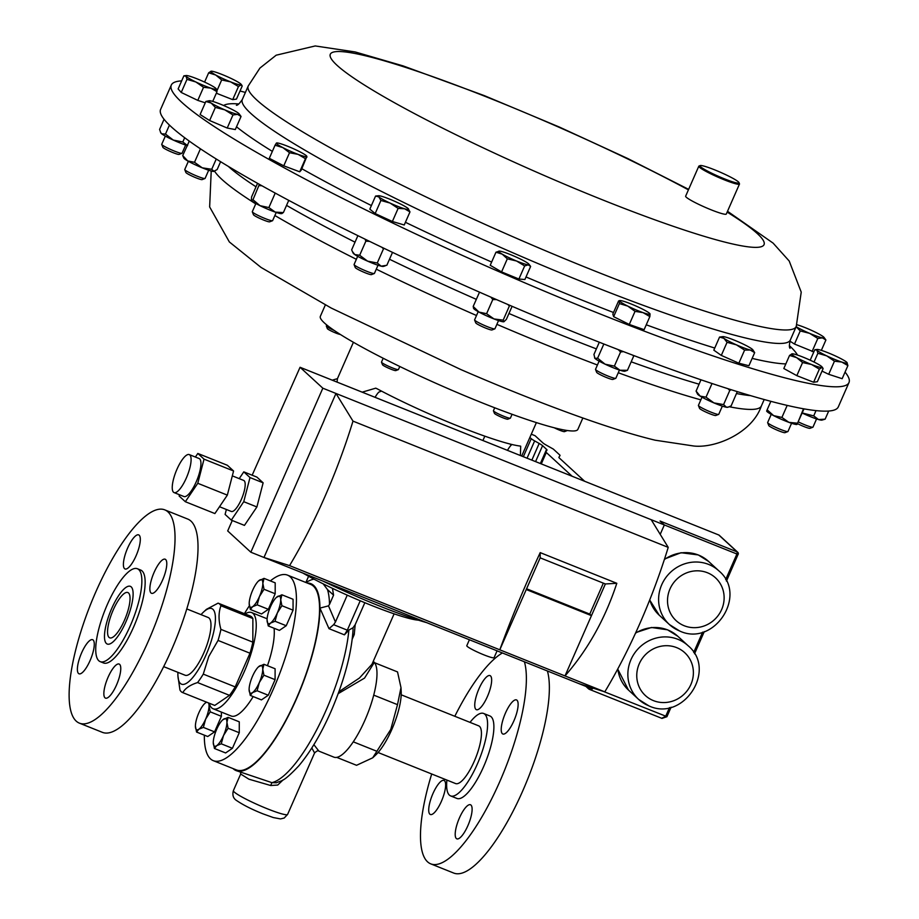 <?xml version="1.0" encoding="UTF-8"?>
<svg xmlns="http://www.w3.org/2000/svg" width="919" height="919" viewBox="0 0 919 919"><rect width="100%" height="100%" fill="white"/><g stroke="black" fill="none" stroke-linecap="round" stroke-linejoin="round"><path stroke-width="1.38" d="M383.189 358.249L381.5 362.109A9.247 0.976 23.7 0 0 381.5 362.224L382.511 364.774A7.295 0.77 23.7 0 0 386.348 367.141A7.295 0.77 23.7 0 0 393.148 370.001A7.295 0.77 23.7 0 0 395.79 370.598L398.352 369.622A9.247 0.976 23.7 0 0 398.444 369.541L399.788 366.486M381.5 362.224A9.247 0.976 23.7 0 0 386.371 365.234A9.247 0.976 23.7 0 0 394.986 368.864A9.247 0.976 23.7 0 0 398.352 369.622M494.433 413.32A7.295 0.77 23.7 0 0 494.445 413.366A7.295 0.77 23.7 0 0 494.479 413.424A7.295 0.77 23.7 0 0 500.981 416.985A7.295 0.77 23.7 0 0 507.725 419.202L510.286 418.214A9.247 0.976 23.7 0 0 510.378 418.145L512.067 414.285M494.721 407.783L493.434 410.713A9.247 0.976 23.7 0 0 493.434 410.827A9.247 0.976 23.7 0 0 493.469 410.896A9.247 0.976 23.7 0 0 501.717 415.411A9.247 0.976 23.7 0 0 510.286 418.214M554.249 427.783A7.295 0.77 23.7 0 0 555.191 428.254A7.295 0.77 23.7 0 0 564.496 431.631L567.046 430.655A9.247 0.976 23.7 0 0 567.138 430.586L567.172 430.494M563.784 429.931A9.247 0.976 23.7 0 0 567.046 430.655M326.762 324.97L326.325 325.946A9.247 0.976 23.7 0 0 326.325 326.061L327.336 328.611A7.295 0.77 23.7 0 0 331.322 331.058A7.295 0.77 23.7 0 0 340.363 334.459M326.325 326.061A9.247 0.976 23.7 0 0 331.38 329.174A9.247 0.976 23.7 0 0 334.367 330.553M165.34 136.104L161.733 144.294A11.097 1.172 23.7 0 0 161.744 144.444A11.097 1.172 23.7 0 0 167.89 148.2A11.097 1.172 23.7 0 0 178.47 152.588A11.097 1.172 23.7 0 0 181.962 153.312A11.097 1.172 23.7 0 0 182.065 153.22L185.661 145.03M161.744 144.444L162.881 147.304A8.891 0.942 23.7 0 0 167.809 150.325A8.891 0.942 23.7 0 0 176.276 153.829A8.891 0.942 23.7 0 0 179.079 154.415L181.962 153.312M798.289 421.867A11.097 1.172 23.7 0 0 809.375 426.496A11.097 1.172 23.7 0 0 812.867 427.22A11.097 1.172 23.7 0 0 812.97 427.14L816.566 418.938M797.485 423.625A8.891 0.942 23.7 0 0 807.192 427.749A8.891 0.942 23.7 0 0 809.984 428.323L812.867 427.22M771.236 414.366L767.641 422.556A11.097 1.172 23.7 0 0 767.652 422.694A11.097 1.172 23.7 0 0 780.897 429.575A11.097 1.172 23.7 0 0 787.87 431.574A11.097 1.172 23.7 0 0 787.974 431.482L791.569 423.291M767.652 422.694L768.789 425.566A8.891 0.942 23.7 0 0 779.404 431.08A8.891 0.942 23.7 0 0 784.987 432.677L787.87 431.574M252.323 211.669A11.097 1.172 23.7 0 0 252.3 211.703A11.097 1.172 23.7 0 0 252.311 211.841L253.449 214.713A8.891 0.942 23.7 0 0 261.203 219.044A8.891 0.942 23.7 0 0 269.646 221.824A8.891 0.942 23.7 0 0 269.715 221.778M252.311 211.841A11.097 1.172 23.7 0 0 261.995 217.24A11.097 1.172 23.7 0 0 272.529 220.721A11.097 1.172 23.7 0 0 272.61 220.663A11.097 1.172 23.7 0 0 272.633 220.629A11.097 1.172 23.7 0 0 272.644 220.583M845.055 372.103A370.058 39.149 -156.3 0 1 848.984 382.557A370.058 39.149 -156.3 0 1 631.342 326.199A370.058 39.149 -156.3 0 1 268.325 159.033A370.058 39.149 -156.3 0 1 171.302 85.076A370.058 39.149 -156.3 0 1 181.652 80.883M738.991 182.617L739.45 183.766A22.205 2.343 -156.3 0 1 739.473 184.053A22.205 2.343 -156.3 0 1 726.412 180.664A22.205 2.343 -156.3 0 1 704.632 170.635A22.205 2.343 -156.3 0 1 698.808 166.201A22.205 2.343 -156.3 0 1 699.026 166.029L700.186 165.581A21.309 2.252 23.7 0 0 705.562 170.015A21.309 2.252 23.7 0 0 727.434 180.009A21.309 2.252 23.7 0 0 738.991 182.617A21.309 2.252 23.7 0 0 733.419 178.619A21.309 2.252 23.7 0 0 713.489 169.383A21.309 2.252 23.7 0 0 700.186 165.581M739.473 184.053L726.309 214.024A22.205 2.343 -156.3 0 1 713.247 210.646A22.205 2.343 -156.3 0 1 691.467 200.618A22.205 2.343 -156.3 0 1 685.643 196.172L698.808 166.201M702.013 397.192L698.417 405.394A11.097 1.172 23.7 0 0 698.429 405.532A11.097 1.172 23.7 0 0 707.733 410.759A11.097 1.172 23.7 0 0 718.647 414.4A11.097 1.172 23.7 0 0 718.75 414.32L722.345 406.118M698.429 405.532L699.566 408.392A8.891 0.942 23.7 0 0 707.021 412.585A8.891 0.942 23.7 0 0 715.763 415.503L718.647 414.4M599.119 361.133L595.523 369.323A11.097 1.172 23.7 0 0 595.523 369.461A11.097 1.172 23.7 0 0 601.015 372.907A11.097 1.172 23.7 0 0 615.741 378.341A11.097 1.172 23.7 0 0 615.845 378.249L619.452 370.058M595.523 369.461L596.661 372.333A8.891 0.942 23.7 0 0 601.06 375.09A8.891 0.942 23.7 0 0 612.858 379.444L615.741 378.341M478.202 311.656L474.606 319.858A11.097 1.172 23.7 0 0 474.606 319.996A11.097 1.172 23.7 0 0 476.995 321.776A11.097 1.172 23.7 0 0 487.518 326.739A11.097 1.172 23.7 0 0 494.824 328.864A11.097 1.172 23.7 0 0 494.939 328.784L498.535 320.582M474.606 319.996L475.743 322.856A8.891 0.942 23.7 0 0 477.65 324.292A8.891 0.942 23.7 0 0 486.094 328.267A8.891 0.942 23.7 0 0 491.952 329.967L494.824 328.864M128.511 608.642A24.399 7.168 111.8 0 1 109.729 637.832A24.399 7.168 111.8 0 1 109.085 621.738A24.399 7.168 111.8 0 1 127.867 592.548A24.399 7.168 111.8 0 1 128.511 608.642M100.194 661.634L103.479 662.955A50.028 14.704 -68.2 0 0 126.328 641.554A50.028 14.704 -68.2 0 0 144.363 591.767A50.028 14.704 -68.2 0 0 140.687 570.056L137.402 568.746A50.028 14.704 -68.2 0 0 114.553 590.136A50.028 14.704 -68.2 0 0 96.518 639.923A50.028 14.704 -68.2 0 0 100.194 661.634A50.028 14.704 -68.2 0 0 123.043 640.244A50.028 14.704 -68.2 0 0 141.078 590.457A50.028 14.704 -68.2 0 0 137.402 568.746M129.648 566.483A18.357 5.399 111.8 0 1 125.03 568.964A18.357 5.399 111.8 0 1 124.869 555.673A18.357 5.399 111.8 0 1 134.059 537.362A18.357 5.399 111.8 0 1 138.677 534.881A18.357 5.399 111.8 0 1 138.838 548.172A18.357 5.399 111.8 0 1 129.648 566.483M150.153 585.334A18.357 5.399 111.8 0 1 156.77 567.069A18.357 5.399 111.8 0 1 165.156 559.212A18.357 5.399 111.8 0 1 166.5 567.184A18.357 5.399 111.8 0 1 159.883 585.449A18.357 5.399 111.8 0 1 151.509 593.295A18.357 5.399 111.8 0 1 150.153 585.334M114.519 666.528A18.357 5.399 111.8 0 1 119.137 664.046A18.357 5.399 111.8 0 1 119.298 677.337A18.357 5.399 111.8 0 1 110.108 695.649A18.357 5.399 111.8 0 1 105.49 698.13A18.357 5.399 111.8 0 1 105.329 684.827A18.357 5.399 111.8 0 1 114.519 666.528M94.002 647.677A18.357 5.399 111.8 0 1 87.385 665.942A18.357 5.399 111.8 0 1 79.011 673.799A18.357 5.399 111.8 0 1 77.667 665.827A18.357 5.399 111.8 0 1 84.272 647.562A18.357 5.399 111.8 0 1 92.658 639.716A18.357 5.399 111.8 0 1 94.002 647.677M79.379 723.138L102.365 732.34A114.864 33.75 -68.2 0 0 154.806 683.219A114.864 33.75 -68.2 0 0 196.207 568.918A114.864 33.75 -68.2 0 0 187.775 519.074L164.788 509.873A114.864 33.75 -68.2 0 0 112.348 558.993A114.864 33.75 -68.2 0 0 70.935 673.294A114.864 33.75 -68.2 0 0 79.379 723.138A114.864 33.75 -68.2 0 0 131.819 674.018A114.864 33.75 -68.2 0 0 173.22 559.717A114.864 33.75 -68.2 0 0 164.788 509.873M332.471 588.355L333.563 595.144L327.486 589.561A107.764 31.671 111.8 0 1 329.507 604.38L328.497 605.862L335.446 622.025L333.631 624.69L347.325 630.17L344.43 634.845L328.991 628.665L319.938 608.102A100.653 29.58 111.8 0 1 296.665 698.429A100.653 29.58 111.8 0 1 236.103 770.593L271.898 782.655L276.435 782.77C282.099 780.151 282.949 782.597 298.744 765.906C310.243 752.247 320.984 734.132 330.966 711.559C344.108 681.059 351.472 653.811 353.057 629.825L352.976 627.769L355.171 624.725L354.252 634.547L352.781 634.041M236.103 770.593A100.653 29.58 111.8 0 1 233.047 768.571M313.873 744.654L318.904 751.133L333.85 757.13A51.809 15.221 -68.2 0 0 365.027 719.979A51.809 15.221 -68.2 0 0 373.24 661.393M372.781 662.415A3.55 3.297 151.6 0 0 373.872 663.127L364.567 678.084L338.203 693.627M287.601 814.418L284.201 818.025L280.536 818.921L273.299 817.554L263.029 813.866C252.105 809.513 243.374 805.124 236.861 800.702C233.311 798.588 232.151 795.222 233.392 790.616A29.603 3.136 23.7 0 0 267.303 808.777A29.603 3.136 23.7 0 0 287.601 814.418L314.574 752.971L311.817 747.963M283.19 779.817L277.71 785.056L270.68 785.504L248.934 779.197L240.675 774.028L240.525 771.891M372.7 757.819L375.664 755.039A40.562 11.924 -68.2 0 0 391.862 729.387A40.562 11.924 -68.2 0 0 401.189 691.306L400.983 687.607L397.502 704.655L390.782 729.41L372.7 757.819L356.549 765.297L336.71 757.359M374.607 662.737L397.536 671.927L400.983 687.607M418.386 620.153A74.014 7.834 -156.3 0 1 370.989 605.207A74.014 7.834 -156.3 0 1 302.868 573.054M201.043 614.639A40.7 11.958 111.8 0 1 203.558 612.02A40.7 11.958 111.8 0 1 215.379 616.718A40.7 11.958 111.8 0 1 206.017 654.971A40.7 11.958 111.8 0 1 177.941 675.993A40.7 11.958 111.8 0 1 177.93 672.352M218.056 640.428L208.762 656.511L203.271 674.121L235.207 686.907L249.991 653.214A48.11 14.141 -68.2 0 0 252.851 642.163L252.874 618.544A48.11 14.141 -68.2 0 0 250.267 616.017L218.331 603.232A48.11 14.141 111.8 0 1 220.939 605.759C218.423 612.582 218.412 620.451 220.916 629.377A48.11 14.141 111.8 0 1 218.056 640.428L249.991 653.214M203.558 612.02L206.419 609.343L218.102 603.14A48.11 14.141 111.8 0 1 218.331 603.232M209.256 703.242A51.809 15.221 -68.2 0 0 213.128 708.779A51.809 15.221 -68.2 0 0 244.293 671.628A51.809 15.221 -68.2 0 0 251.645 612.582A51.809 15.221 -68.2 0 0 245.028 613.915M267.463 665.701A51.809 15.221 -68.2 0 0 274.069 628.251M204.34 735.166A99.918 29.362 -68.2 0 0 213.254 760.645L236.378 769.904A99.918 29.362 -68.2 0 0 296.504 698.268A99.918 29.362 -68.2 0 0 310.668 584.404L287.555 575.145A99.918 29.362 -68.2 0 0 270.37 580.911M213.254 760.645A99.918 29.362 -68.2 0 0 273.38 689.009A99.918 29.362 -68.2 0 0 287.555 575.145M249.382 605.759A99.918 29.362 -68.2 0 0 244.397 613.674M378.088 752.512L455.56 783.551A31.085 9.133 -68.2 0 0 475.18 759.117A31.085 9.133 -68.2 0 0 478.673 725.838L401.201 694.798M470.023 722.368A44.411 13.05 111.8 0 1 472.446 719.462A44.411 13.05 111.8 0 1 483.635 713.466A44.411 13.05 111.8 0 1 484.014 745.631A44.411 13.05 111.8 0 1 461.797 789.915A44.411 13.05 111.8 0 1 450.609 795.911A44.411 13.05 111.8 0 1 446.91 780.082M483.635 713.466L489.93 715.993A44.411 13.05 111.8 0 1 490.321 748.146A44.411 13.05 111.8 0 1 468.093 792.442A44.411 13.05 111.8 0 1 456.915 798.439L450.609 795.911M445.347 788.387A18.357 5.399 -68.2 0 0 444.003 780.426A18.357 5.399 -68.2 0 0 435.617 788.272A18.357 5.399 -68.2 0 0 429.001 806.537A18.357 5.399 -68.2 0 0 430.356 814.498A18.357 5.399 -68.2 0 0 438.731 806.652A18.357 5.399 -68.2 0 0 445.347 788.387M465.864 807.238A18.357 5.399 -68.2 0 0 456.674 825.538A18.357 5.399 -68.2 0 0 456.835 838.84A18.357 5.399 -68.2 0 0 461.453 836.359A18.357 5.399 -68.2 0 0 470.643 818.048A18.357 5.399 -68.2 0 0 470.482 804.757A18.357 5.399 -68.2 0 0 465.864 807.238M501.498 726.033A18.357 5.399 -68.2 0 0 502.854 734.005A18.357 5.399 -68.2 0 0 511.228 726.159A18.357 5.399 -68.2 0 0 517.845 707.894A18.357 5.399 -68.2 0 0 516.501 699.922A18.357 5.399 -68.2 0 0 508.115 707.768A18.357 5.399 -68.2 0 0 501.498 726.033M480.993 707.193A18.357 5.399 -68.2 0 0 490.183 688.882A18.357 5.399 -68.2 0 0 490.022 675.591A18.357 5.399 -68.2 0 0 485.404 678.073A18.357 5.399 -68.2 0 0 476.214 696.372A18.357 5.399 -68.2 0 0 476.375 709.675A18.357 5.399 -68.2 0 0 480.993 707.193M524.416 661.783A114.864 33.75 111.8 0 1 511.079 752.845A114.864 33.75 111.8 0 1 459.638 848.329A114.864 33.75 111.8 0 1 430.724 863.849A114.864 33.75 111.8 0 1 431.7 773.993M454.813 716.28A114.864 33.75 111.8 0 1 487.208 666.091A114.864 33.75 111.8 0 1 502.406 652.972M547.402 670.985A114.864 33.75 111.8 0 1 534.065 762.058A114.864 33.75 111.8 0 1 482.624 857.542A114.864 33.75 111.8 0 1 453.71 873.05L430.724 863.849M163.674 666.643L185.098 675.224A31.085 9.133 -68.2 0 0 209.027 638.027A31.085 9.133 -68.2 0 0 208.211 617.511L186.787 608.929M325.337 304.947L320.352 316.331A140.618 14.876 23.7 0 0 412.355 372.494A140.618 14.876 23.7 0 0 560.211 429.196A140.618 14.876 23.7 0 0 577.867 429.368L582.864 417.996M171.302 85.076L160.607 109.418A370.058 39.149 23.7 0 0 496.674 299.663A370.058 39.149 23.7 0 0 838.3 406.899L848.984 382.557M188.361 161.307L184.765 169.498A11.097 1.172 23.7 0 0 184.765 169.636L185.902 172.508A8.891 0.942 23.7 0 0 192.358 176.241A8.891 0.942 23.7 0 0 201.284 179.573A8.891 0.942 23.7 0 0 202.1 179.619L204.983 178.504A11.097 1.172 23.7 0 0 205.086 178.424L208.682 170.222M184.765 169.636A11.097 1.172 23.7 0 0 192.818 174.3A11.097 1.172 23.7 0 0 203.961 178.458A11.097 1.172 23.7 0 0 204.983 178.504M357.675 256.309L354.079 264.511A11.097 1.172 23.7 0 0 354.091 264.649L355.228 267.509A8.891 0.942 23.7 0 0 355.596 267.923A8.891 0.942 23.7 0 0 363.993 272.277A8.891 0.942 23.7 0 0 371.425 274.62L374.309 273.517A11.097 1.172 23.7 0 0 374.412 273.425L378.008 265.235M354.091 264.649A11.097 1.172 23.7 0 0 354.55 265.154A11.097 1.172 23.7 0 0 365.038 270.588A11.097 1.172 23.7 0 0 374.309 273.517M353.413 342.27L337.445 378.639L337.032 382.086M322.799 581.038A99.918 10.568 23.7 0 0 379.076 605.839A99.918 10.568 23.7 0 0 426.657 622.634M520.395 455.525L520.694 446.197L520.062 446.037A99.918 10.568 -156.3 0 1 458.007 426.037A99.918 10.568 -156.3 0 1 377.227 388.84L375.768 388.163L362.178 392.16M173.496 492.216A20.459 6.008 -68.2 0 0 174.059 492.584A20.459 6.008 -68.2 0 0 186.821 476.869A20.459 6.008 -68.2 0 0 189.842 454.951A20.459 6.008 -68.2 0 0 189.28 454.595A20.459 6.008 -68.2 0 0 176.517 470.298A20.459 6.008 -68.2 0 0 173.496 492.216M174.059 492.584L183.915 496.524A20.459 6.008 -68.2 0 0 196.666 480.809A20.459 6.008 -68.2 0 0 199.699 458.903A20.459 6.008 -68.2 0 0 199.124 458.535L189.28 454.595M219.503 506.725L231.278 511.446A16.703 4.905 -68.2 0 0 241.697 498.626A16.703 4.905 -68.2 0 0 244.167 480.729A16.703 4.905 -68.2 0 0 243.696 480.43L232.312 475.87M497.076 650.836L494.077 657.682A14.899 1.574 -156.3 0 1 483.853 654.833A14.899 1.574 -156.3 0 1 466.795 645.701L469.402 639.75M213.128 708.779L231.14 715.993A51.809 15.221 -68.2 0 0 253.184 696.568M213.265 742.552A14.807 4.354 -68.2 0 1 216.689 729.318A14.807 4.354 111.8 0 1 222.605 719.945A14.807 4.354 111.8 0 1 223.512 719.209A14.807 4.354 111.8 0 1 226.924 722.334L228.096 717.348L239.273 721.829L239.262 732.73L232.427 748.296L225.614 752.948L214.437 748.48L216.677 745.677A14.807 4.354 111.8 0 1 213.288 743.207A14.807 4.354 111.8 0 1 213.265 742.552L214.437 748.48M264.029 578.373L275.195 582.841L275.183 593.754L268.359 609.32L261.536 613.972L250.359 609.492L252.599 606.701A14.807 4.354 111.8 0 1 249.21 604.231A14.807 4.354 111.8 0 1 249.198 603.565A14.807 4.354 111.8 0 1 252.622 590.331A14.807 4.354 111.8 0 1 258.526 580.969A14.807 4.354 111.8 0 1 259.445 580.222A14.807 4.354 111.8 0 1 262.845 583.358L264.029 578.373L258.595 580.911M221.399 712.087L221.387 716.315L214.564 731.869L207.74 736.521L196.563 732.052L198.803 729.249A14.807 4.354 111.8 0 1 195.414 726.791A14.807 4.354 111.8 0 1 195.402 726.125A14.807 4.354 111.8 0 1 198.814 712.891A14.807 4.354 -68.2 0 1 204.73 703.529L205.649 702.782A14.807 4.354 111.8 0 1 206.764 702.242M281.903 594.788L293.069 599.268L293.058 610.182L286.223 625.736L279.41 630.388L268.233 625.919L270.473 623.116A14.807 4.354 111.8 0 1 267.084 620.658A14.807 4.354 111.8 0 1 267.073 619.992A14.807 4.354 111.8 0 1 270.485 606.758A14.807 4.354 111.8 0 1 276.401 597.396A14.807 4.354 111.8 0 1 277.32 596.649A14.807 4.354 111.8 0 1 280.72 599.774A14.807 4.354 111.8 0 1 277.297 613.019L281.892 605.701L280.72 599.774L281.903 594.788L276.401 597.396M263.937 664.288L275.103 668.756L275.091 679.669L268.268 695.235L261.444 699.887L250.267 695.407L252.507 692.616L257.09 690.755L259.33 682.507L263.925 675.189L262.754 669.262L263.937 664.288L258.503 666.826M232.266 520.51L227.694 530.941L250.841 552.216L263.971 557.477L289.565 565.622A208.705 61.332 -68.2 0 0 352.988 421.12L335.975 393.458L322.833 388.197L300.065 367.278L252.162 475.203M185.339 501.717L197.78 483.291L204.029 459.144L197.815 453.446L227.372 465.278L233.575 470.987L227.338 495.123L214.885 513.56L185.339 501.717L179.136 496.019L179.458 494.744M195.391 457.042L197.815 453.446M239.216 478.638L243.788 471.861L249.991 477.558L243.753 501.694L231.312 520.131L225.098 514.422L226.373 509.482M300.111 367.313L718.773 534.984L737.222 551.94L660.06 521.039L664.334 524.956L335.975 393.458L263.971 557.477L592.33 688.986L592.755 688.032M588.068 687.274L589.182 689.273L661.68 718.279L665.655 716.349L669.491 707.596M589.182 689.273L661.68 718.279M664.334 524.956L660.21 534.353M289.565 565.622L565.001 675.924C587.861 649.71 605.127 618.832 616.81 583.301L540.2 552.618L540.165 557.844L526.254 589.538L591.457 615.65L565.001 675.924L604.794 691.858A208.705 61.332 -68.2 0 0 668.216 547.368L352.988 421.12M526.254 589.538L499.798 649.813C511.044 618.946 524.519 586.552 540.2 552.618M651.203 519.706L668.216 547.368M579.2 683.725L604.794 691.858M322.833 388.197L250.841 552.216M243.753 501.694L256.895 506.955L263.133 482.82L256.918 477.11L243.788 471.861M256.895 506.955L244.443 525.392L231.312 520.131M616.81 583.301L605.368 583.956L591.457 615.65L589.757 614.087L603.346 583.14M605.368 583.956L540.165 557.844M526.587 588.78L589.757 614.087M249.991 477.558L263.133 482.82M204.029 459.144L233.575 470.987M197.78 483.291L227.338 495.123M584.645 481.257L559.315 457.984A14.807 1.562 -156.3 0 1 558.901 457.294A14.807 1.562 -156.3 0 1 558.913 457.271L560.004 455.56A14.807 1.562 23.7 0 0 559.602 454.848L553.318 449.081L546.288 445.129A14.807 1.562 -156.3 0 1 542.899 442.889L535.076 435.709L531.297 434.193M529.884 437.41L531.251 438.673A14.807 1.562 23.7 0 0 534.651 440.902L539.177 443.452A14.807 1.562 -156.3 0 1 542.578 445.681L546.575 449.368A14.807 1.562 -156.3 0 1 547 450.057A14.807 1.562 -156.3 0 1 546.989 450.08L545.886 451.78A14.807 1.562 23.7 0 0 545.875 451.803A14.807 1.562 23.7 0 0 546.3 452.493L572.135 476.249M186.982 79.367L195.85 81.975L203.547 87.294L210.865 88.144L216.999 91.693L216.045 88.569A16.634 1.758 -156.3 0 1 216.137 88.683A16.634 1.758 -156.3 0 1 210.865 88.144A16.634 1.758 -156.3 0 1 195.85 81.975A16.634 1.758 -156.3 0 1 186.017 76.243L186.982 79.367L181.227 92.463L178.125 88.936L183.869 75.84L186.189 75.542A16.634 1.758 23.7 0 0 186.017 76.243L183.869 75.84M205.259 102.825L197.792 100.389L181.227 92.463M197.792 100.389L203.547 87.294M212.726 101.423L216.999 91.693M186.189 75.542A16.634 1.758 23.7 0 1 191.198 76.679A16.634 1.758 -156.3 0 1 206.201 82.848A16.634 1.758 -156.3 0 1 216.045 88.569M240.031 90.992A370.058 39.149 -156.3 0 1 245.396 92.44M754.671 352.643L748.916 365.739L738.853 363.2L721.312 355.412L713.822 350.162L719.566 337.066L723.908 338.341L727.055 342.316L736.429 344.855L744.608 350.105L750.226 350.024L754.671 352.643L752.822 349.783A16.634 1.758 -156.3 0 1 750.226 350.024A16.634 1.758 23.7 0 1 736.429 344.855A16.634 1.758 -156.3 0 1 723.908 338.341A16.634 1.758 -156.3 0 1 722.874 336.63A16.634 1.758 -156.3 0 1 725.194 336.986A16.634 1.758 -156.3 0 1 739.002 342.144A16.634 1.758 -156.3 0 1 751.512 348.669A16.634 1.758 -156.3 0 1 752.822 349.783M649.859 316.584L644.116 329.68L629.285 324.453L613.639 316.664L612.824 314.091L618.579 300.995L619.578 300.927L619.395 303.569L627.803 306.107L635.04 311.357L643.036 312.621L649.859 316.584L650.043 313.942L649.044 314.011L650.043 313.942A16.634 1.758 -156.3 0 1 643.036 312.621A16.634 1.758 23.7 0 1 627.803 306.107A16.634 1.758 -156.3 0 1 619.578 300.927A16.634 1.758 -156.3 0 1 619.969 300.57A16.634 1.758 -156.3 0 1 626.586 302.259A16.634 1.758 -156.3 0 1 641.818 308.761A16.634 1.758 -156.3 0 1 649.917 313.712A16.634 1.758 -156.3 0 1 650.043 313.942M524.887 279.525L518.913 279.031L501.579 271.909L490.218 265.292L495.973 252.208L502.245 254.161L507.322 258.813L516.581 261.019L524.657 265.936L528.241 264.833L530.631 266.441L524.887 279.525M409.977 211.898L404.234 224.994L392.379 221.49L375.17 213.564L369.829 209.141L375.572 196.046L378.846 196.907L380.914 200.468L390.115 203.088L398.122 208.395L404.647 208.797L409.977 211.898L407.91 208.326A16.634 1.758 -156.3 0 1 408.473 208.889A16.634 1.758 -156.3 0 1 404.647 208.797A16.634 1.758 -156.3 0 1 390.115 203.088A16.634 1.758 23.7 0 1 378.846 196.907A16.634 1.758 -156.3 0 1 378.525 195.747A16.634 1.758 -156.3 0 1 382.097 196.436A16.634 1.758 -156.3 0 1 396.629 202.157A16.634 1.758 -156.3 0 1 407.91 208.326M301.191 170.222L299.709 171.796L283.764 165.834L269.313 158.309L275.057 145.213L282.88 147.626L289.519 152.738L298.078 154.369L305.453 158.7L306.785 156.563L301.191 170.222M241.054 116.472L235.298 129.568L227.211 128.04L209.624 120.527L200.112 114.542L205.867 101.446L211.209 103.077L215.368 107.431L224.764 109.832L232.966 114.944L237.596 114.358L241.054 116.472L239.158 113.887A16.634 1.758 -156.3 0 1 237.596 114.358A16.634 1.758 -156.3 0 1 224.764 109.832A16.634 1.758 -156.3 0 1 211.209 103.077A16.634 1.758 23.7 0 1 209.21 100.734L205.867 101.446M211.129 71.2L208.659 72.819L215.758 75.036L221.674 79.953L230.658 81.894L238.458 86.547L240.927 84.927A16.634 1.758 -156.3 0 1 230.658 81.894A16.634 1.758 -156.3 0 1 215.758 75.036A16.634 1.758 -156.3 0 1 211.129 71.2A16.634 1.758 23.7 0 1 211.186 71.2L211.186 71.2A16.634 1.758 23.7 0 1 221.399 74.232A16.634 1.758 -156.3 0 1 236.298 81.09A16.634 1.758 -156.3 0 1 241.134 84.341A16.634 1.758 -156.3 0 1 240.927 84.927L242.214 86.007L236.47 99.103L232.702 99.643L216.333 93.21M817.37 381.707L813.614 382.247L796.83 375.653L783.815 368.519L789.559 355.423L796.658 357.64L802.574 362.557L811.557 364.498L819.357 369.151L821.827 367.531L823.114 368.611L817.37 381.707M828.697 374.297L834.452 361.201L841.77 362.052L847.904 365.601L842.16 378.697L828.697 374.297L822.023 371.104M813.832 351.885L794.487 344.039L789.892 341.144M187.131 145.489A16.634 1.758 -156.3 0 1 173.254 140.056A16.634 1.758 -156.3 0 1 161.652 133.783A16.634 1.758 -156.3 0 1 160.825 132.933L159.596 129.441L164.064 119.275M821.356 350.357L825.905 339.996L824.021 337.399A16.634 1.758 23.7 0 0 821.747 335.653A16.634 1.758 -156.3 0 0 808.203 328.899A16.634 1.758 -156.3 0 0 796.991 324.763M812.074 351.552L817.818 338.456L822.459 337.87L825.905 339.996M794.487 344.039L800.231 330.943L809.616 333.344L817.818 338.456M796.072 326.601L800.231 330.943M824.021 337.399A16.634 1.758 23.7 0 1 822.459 337.87A16.634 1.758 -156.3 0 1 809.616 333.344A16.634 1.758 -156.3 0 1 796.176 326.67M847.904 365.601L846.95 362.488A16.634 1.758 23.7 0 1 847.042 362.603L847.042 362.603A16.634 1.758 23.7 0 1 841.77 362.052A16.634 1.758 -156.3 0 1 826.755 355.883L834.452 361.201M817.887 353.275L826.755 355.883A16.634 1.758 -156.3 0 1 816.922 350.162L817.887 353.275L814.039 362.04M810.19 360.202L814.774 349.748L817.094 349.45A16.634 1.758 -156.3 0 1 822.103 350.598A16.634 1.758 -156.3 0 1 837.106 356.756A16.634 1.758 -156.3 0 1 846.95 362.488M814.774 349.748L816.922 350.162A16.634 1.758 -156.3 0 1 817.094 349.45M802.218 412.941L813.706 415.893L818.542 419.546L825.136 419.156L821.965 420.109A16.634 1.758 -156.3 0 1 818.542 419.546A16.634 1.758 -156.3 0 1 804.159 413.964A16.634 1.758 -156.3 0 1 802.172 413.045M813.614 382.247L819.357 369.151M789.559 355.423L792.086 353.804A16.634 1.758 -156.3 0 1 792.086 353.804A16.634 1.758 -156.3 0 0 796.658 357.64A16.634 1.758 -156.3 0 0 811.557 364.498A16.634 1.758 23.7 0 0 821.827 367.531L823.114 368.611M796.83 375.653L802.574 362.557M792.086 353.804A16.634 1.758 -156.3 0 1 802.31 356.836A16.634 1.758 -156.3 0 1 817.209 363.694A16.634 1.758 -156.3 0 1 822.034 366.945A16.634 1.758 -156.3 0 1 821.827 367.531M803.999 408.875L796.957 424.463A16.634 1.758 -156.3 0 1 788.87 422.338A16.634 1.758 -156.3 0 1 773.637 415.641A16.634 1.758 -156.3 0 1 766.722 411.184L766.641 411.023M282.282 213.415L281.628 213.61A16.634 1.758 -156.3 0 1 275.24 212.105A16.634 1.758 -156.3 0 1 260.031 205.672A16.634 1.758 -156.3 0 1 251.392 200.342A16.634 1.758 -156.3 0 1 251.381 200.342A16.634 1.758 -156.3 0 1 251.381 200.331L252.978 199.733L259.376 184.351M257.55 183.318L251.576 196.919L251.381 200.342M274.379 192.622L275.068 193.438L268.876 207.568L260.031 205.672L252.978 199.733M261.949 185.776L259.169 185.604M268.876 207.568L275.24 212.105L283.374 212.588L281.8 213.208M288.75 200.365L283.374 212.588M275.068 193.438L275.723 193.358M169.429 125.087L165.489 134.082L161.652 133.783L160.48 132.233M165.489 134.082L173.254 140.056L182.801 141.985L187.625 145.639M184.673 137.735L182.801 141.985M737.291 391.62L731.156 405.865L727.745 407.289A16.634 1.758 -156.3 0 1 726.481 407.243A16.634 1.758 -156.3 0 1 713.914 402.901A16.634 1.758 -156.3 0 1 700.152 396.112A16.634 1.758 -156.3 0 1 697.51 394.021L696.051 391.034L700.152 396.112L706.022 397.157L713.914 402.901L723.586 404.59L729.778 390.46L727.974 388.691M632.72 355.148L633.65 356.193L627.447 370.311L624.84 371.23A16.634 1.758 -156.3 0 1 620.026 370.242A16.634 1.758 -156.3 0 1 605.104 364.188A16.634 1.758 -156.3 0 1 594.892 358.341A16.634 1.758 -156.3 0 1 594.604 357.962A16.634 1.758 -156.3 0 1 594.582 357.893M503.934 321.753A16.634 1.758 -156.3 0 1 503.922 321.753A16.634 1.758 -156.3 0 1 493.997 318.939A16.634 1.758 -156.3 0 1 478.994 312.092A16.634 1.758 -156.3 0 1 473.687 308.485L473.354 307.808M507.782 304.465L509.379 306.016L503.175 320.145L503.888 321.765A16.634 1.758 -156.3 0 1 503.888 321.765L506.38 319.352L512.101 306.314M816.026 410.609L813.706 415.893M828.708 411.034L825.136 419.156M770.857 401.327L767.135 409.817L773.637 415.641L781.908 417.421L788.87 422.338L797.589 423.211L803.505 408.783M787.192 405.394L781.908 417.421M797.164 424.325L797.589 423.211M766.699 410.931L767.135 409.817M700.967 379.788L696.097 391.115M712.018 383.51L706.022 397.157M728.549 407.048L726.481 407.243L723.586 404.59M731.214 389.725L729.778 390.46M599.303 342.224L593.95 354.435L594.892 358.341L597.614 358.192L605.104 364.188L614.374 366.13L620.566 352.011L618.292 349.634M603.817 344.074L597.614 358.192M627.447 370.311L620.026 370.242L614.374 366.13M623.415 351.598L620.566 352.011M633.65 356.193L633.616 355.492M473.894 308.083L473.182 306.452L478.994 312.092L486.588 313.701L492.779 299.571L490.918 297.159M479.523 292.162L473.182 306.452M503.175 320.145L493.997 318.939L486.588 313.701M496.513 299.594L492.779 299.571M509.379 306.016L509.896 305.372M507.483 450.356A14.807 4.354 111.8 0 1 511.205 445.152L511.78 444.463M381.5 391.103L378.812 392.126A14.807 4.354 -68.2 0 0 375.09 397.33M484.818 436.169L482.912 440.511M337.445 378.639L332.264 380.179M270.473 623.116A14.807 4.354 -68.2 0 0 277.297 613.019L275.057 621.267L270.473 623.116M267.073 619.992L268.233 625.919M286.223 625.736L275.057 621.267M293.058 610.182L281.892 605.701M214.265 705.241A48.11 14.141 -68.2 0 0 214.495 705.332A48.11 14.141 -68.2 0 0 214.736 705.424L229.497 695.35A48.11 14.141 -68.2 0 0 235.207 686.907M229.497 695.35L197.574 682.564C190.164 684.896 185.247 688.251 182.801 692.639A48.11 14.141 111.8 0 1 182.559 692.547A48.11 14.141 111.8 0 1 179.963 690.02L177.941 675.993M182.801 692.639L214.736 705.424M252.874 618.544L220.939 605.759M220.916 629.377L252.851 642.163M203.271 674.121A48.11 14.141 111.8 0 1 197.574 682.564M223.501 735.568A14.807 4.354 111.8 0 1 216.677 745.677L221.261 743.816L223.501 735.568L228.084 728.262L226.924 722.334A14.807 4.354 111.8 0 1 223.501 735.568M228.096 717.348L222.662 719.887M232.427 748.296L221.261 743.816M239.262 732.73L228.084 728.262M259.422 596.592A14.807 4.354 111.8 0 1 252.599 606.701L257.182 604.84L259.422 596.592A14.807 4.354 -68.2 0 0 262.845 583.358L264.017 589.274L259.422 596.592M249.198 603.565L250.359 609.492M268.359 609.32L257.182 604.84M275.183 593.754L264.017 589.274M205.626 719.152A14.807 4.354 111.8 0 1 198.803 729.249L203.386 727.4L205.626 719.152L210.221 711.834L209.05 705.907A14.807 4.354 111.8 0 1 205.626 719.152M208.441 702.909A14.807 4.354 111.8 0 1 209.05 705.907L209.314 703.483M206.649 702.196L205.649 702.782A14.807 4.354 -68.2 0 0 204.73 703.529M195.402 726.125L196.563 732.052M214.564 731.869L203.386 727.4M221.387 716.315L210.221 711.834M327.486 589.561L323.189 583.852M307.348 583.071A100.653 29.58 -68.2 0 1 310.944 583.714A100.653 29.58 -68.2 0 1 319.938 608.102L328.497 605.862M328.991 628.665L333.631 624.69M338.893 691.731L359.478 678.004L371.965 664.276L394.113 613.846M305.866 582.485L308.6 576.27M355.171 624.725L364.832 602.703M352.976 627.769L348.875 630.055L344.43 634.845M347.325 630.17L360.225 600.785M335.446 622.025L347.244 595.156M329.507 604.38L333.563 595.144M270.68 785.504L271.898 782.655A100.653 29.58 -68.2 0 0 326.096 710.215A100.653 29.58 -68.2 0 0 348.875 630.055M377.008 751.34L353.264 741.828M397.502 704.655L373.734 695.132M227.211 128.04L232.966 114.944M209.624 120.527L215.368 107.431M239.158 113.887A16.634 1.758 -156.3 0 0 236.895 112.129A16.634 1.758 -156.3 0 0 223.34 105.386A16.634 1.758 -156.3 0 0 210.508 100.86A16.634 1.758 23.7 0 0 209.21 100.734M299.709 171.796L305.453 158.7M276.55 143.64L276.401 143.077A16.634 1.758 -156.3 0 1 276.745 142.95A16.634 1.758 -156.3 0 1 285.108 145.271A16.634 1.758 -156.3 0 1 300.306 152.014A16.634 1.758 -156.3 0 1 306.693 156.092A16.634 1.758 -156.3 0 1 306.785 156.563L306.935 157.138M306.785 156.563A16.634 1.758 -156.3 0 1 298.078 154.369A16.634 1.758 -156.3 0 1 282.88 147.626A16.634 1.758 23.7 0 1 276.401 143.077L275.057 145.213M283.764 165.834L289.519 152.738M378.525 195.747L375.572 196.046M375.17 213.564L380.914 200.468M392.379 221.49L398.122 208.395M499.006 251.105L499.051 251.094A16.634 1.758 -156.3 0 1 499.545 251.105L495.973 252.208M501.579 271.909L507.322 258.813M518.913 279.031L524.657 265.936M499.545 251.105A16.634 1.758 -156.3 0 1 511.205 254.908A16.634 1.758 -156.3 0 1 525.553 261.777A16.634 1.758 -156.3 0 1 528.999 264.247L530.631 266.441M528.999 264.247A16.634 1.758 -156.3 0 1 528.241 264.833A16.634 1.758 -156.3 0 1 516.581 261.019A16.634 1.758 23.7 0 1 502.245 254.161A16.634 1.758 -156.3 0 1 499.051 251.094M618.579 300.995L619.578 300.927M613.639 316.664L619.395 303.569M629.285 324.453L635.04 311.357M722.874 336.63L719.566 337.066M721.312 355.412L727.055 342.316M738.853 363.2L744.608 350.105M240.927 84.927L242.214 86.007M216.895 90.855L221.674 79.953M232.702 99.643L238.458 86.547M204.592 82.09L208.659 72.819M213.553 171.439A16.634 1.758 -156.3 0 1 202.226 167.821A16.634 1.758 -156.3 0 1 187.717 160.94A16.634 1.758 -156.3 0 1 183.846 158.125L182.709 155.541L187.717 160.94L194.506 162.295L202.226 167.821L211.726 169.291L214.081 171.405A16.634 1.758 -156.3 0 1 213.553 171.439L217.16 169.544L220.606 161.698M189.291 141.112L182.709 155.541M189.693 141.4L188.912 141.423M216.252 158.998L211.726 169.291M200.434 148.809L194.506 162.295M385.233 265.855L383.407 266.407A16.634 1.758 -156.3 0 1 381.167 266.165A16.634 1.758 -156.3 0 1 367.589 261.145A16.634 1.758 -156.3 0 1 354.791 254.563L359.674 255.264L367.589 261.145L377.261 262.995L381.167 266.165L386.842 265.281L392.516 252.369M354.791 254.563A16.634 1.758 -156.3 0 1 353.16 253.139L352.379 251.507L354.791 254.563M357.87 235.701L351.667 249.819L352.379 251.507M381.913 247.314L383.464 248.865L384.418 248.509M365.015 239.147L365.877 241.134L359.674 255.264M369.622 241.387L365.877 241.134M383.464 248.865L377.261 262.995M268.268 695.235L257.09 690.755M275.091 679.669L263.925 675.189M249.106 689.48A14.807 4.354 -68.2 0 0 249.118 690.146A14.807 4.354 -68.2 0 0 252.507 692.616A14.807 4.354 111.8 0 0 259.33 682.507A14.807 4.354 111.8 0 0 262.754 669.262A14.807 4.354 111.8 0 0 259.353 666.137A14.807 4.354 111.8 0 0 258.434 666.884A14.807 4.354 111.8 0 0 252.53 676.246A14.807 4.354 111.8 0 0 249.106 689.48L250.267 695.407M727.147 212.105A236.838 25.054 -156.3 0 1 684.575 230.118A236.838 25.054 -156.3 0 1 392.413 101.584A236.838 25.054 -156.3 0 1 388.473 62.055A236.838 25.054 -156.3 0 1 688.423 189.865M727.515 211.278L773.109 243.121L789.203 261.019L801.23 292.127L796.233 326.544A299.238 31.66 -156.3 0 1 620.245 280.973A299.238 31.66 -156.3 0 1 326.693 145.799A299.238 31.66 -156.3 0 1 248.233 85.984L242.317 99.47A299.238 31.66 -156.3 0 0 320.777 159.274A299.238 31.66 -156.3 0 0 614.329 294.448A299.238 31.66 -156.3 0 0 790.317 340.019C789.191 344.74 789.099 347.508 790.053 348.324M371.402 205.569A314.689 33.291 -156.3 0 1 304.499 170.222A314.689 33.291 -156.3 0 1 301.846 168.728M272.346 151.382A314.689 33.291 -156.3 0 1 236.516 126.799M223.627 105.501A314.689 33.291 -156.3 0 1 238.825 103.962M373.022 661.875A51.809 15.221 111.8 0 1 373.872 663.127M508.942 313.494A299.238 31.66 23.7 0 0 596.385 348.887M631.181 361.81A299.238 31.66 23.7 0 0 699.037 384.188M736.556 393.55A299.238 31.66 23.7 0 0 750.593 395.641M214.609 171.221A299.238 31.66 23.7 0 0 255.735 203.88M274.884 215.517A299.238 31.66 23.7 0 0 356.365 259.307M376.285 269.175A299.238 31.66 23.7 0 0 476.513 315.516M228.268 166.35A299.238 31.66 23.7 0 0 256.022 186.798M286.544 205.385A299.238 31.66 23.7 0 0 355.033 242.179M389.495 259.25A299.238 31.66 23.7 0 0 476.306 299.341M679.532 630.916A36.496 34.669 -47.4 0 1 669.423 624.552A36.496 34.669 -47.4 0 1 664.724 579.2A36.496 34.669 -47.4 0 1 708.71 564.45A36.496 34.669 -47.4 0 1 718.807 570.814L708.595 561.429A36.496 34.669 132.6 0 0 698.497 555.065A36.496 34.669 132.6 0 0 664.357 559.556M707.446 572.755A29.098 27.639 132.6 0 0 670.008 588.907A29.098 27.639 132.6 0 0 684.196 625.736A29.098 27.639 132.6 0 0 721.633 609.584A29.098 27.639 132.6 0 0 707.446 572.755M649.756 599.843A36.496 34.669 132.6 0 0 659.21 615.179L649.699 599.981M648.791 705.792A36.496 34.669 -47.4 0 1 638.682 699.439A36.496 34.669 -47.4 0 1 633.984 654.075A36.496 34.669 -47.4 0 1 677.958 639.337A36.496 34.669 -47.4 0 1 688.067 645.689L677.854 636.304A36.496 34.669 132.6 0 0 667.745 629.952A36.496 34.669 132.6 0 0 635.511 633.168M676.706 647.642A29.098 27.639 132.6 0 0 639.256 663.794A29.098 27.639 132.6 0 0 653.443 700.623A29.098 27.639 132.6 0 0 690.893 684.471A29.098 27.639 132.6 0 0 676.706 647.642M617.844 668.814A36.496 34.669 132.6 0 0 628.47 690.054L617.717 669.055M603.415 691.421L666.861 716.613M693.707 652.433L702.621 632.123M725.665 579.625L736.912 554.008L664.311 524.933M719.29 535.306A1.849 1.849 0 0 0 718.727 534.95L718.773 534.984A1.849 1.758 -47.4 0 1 719.29 535.306L737.739 552.262A1.849 1.758 -47.4 0 0 737.222 551.94L736.912 554.008L738.175 554.364A1.849 1.849 0 0 0 737.739 552.262A1.849 1.758 -47.4 0 1 738.129 554.283L726.435 581.118M300.065 367.278L718.658 534.938M539.177 443.452L531.86 460.12M534.651 440.902L527.058 458.19M542.578 445.681L535.582 461.602M546.575 449.368L540.361 463.521M531.251 438.673L523.336 456.697M545.863 451.838L540.682 463.647L545.875 451.803M546.3 452.493L541.291 463.888M789.364 345.636A314.689 33.291 -156.3 0 1 797.485 355.067M785.837 363.913A314.689 33.291 -156.3 0 1 752.144 358.399M714.752 348.037A314.689 33.291 -156.3 0 1 646.252 324.798M613.524 312.506A314.689 33.291 -156.3 0 1 526.013 276.952M491.642 262.053A314.689 33.291 -156.3 0 1 405.417 222.295M511.205 445.152L509.976 444.015M496.88 324.338A299.238 31.66 23.7 0 0 597.419 365.004M618.269 372.746A299.238 31.66 23.7 0 0 700.852 399.857M729.33 406.772A299.238 31.66 23.7 0 0 761.369 405.98L764.194 399.524M305.958 582.52A107.764 31.671 111.8 0 1 313.988 579.154M354.252 634.547L352.253 639.084M106.432 623.53A31.085 9.133 111.8 0 1 126.041 587.356A31.085 9.133 111.8 0 1 131.164 606.85A31.085 9.133 111.8 0 1 111.555 643.024A31.085 9.133 111.8 0 1 106.432 623.53M269.646 221.824L272.529 220.721M252.3 211.703L255.896 203.513M796.233 326.544L790.317 340.019M236.39 105.283L236.378 105.283C237.607 105.444 239.583 103.502 242.317 99.47M251.645 612.582L267.119 618.786M761.369 405.98C752.339 432.654 715.958 448.426 693.811 446.014L655.167 440.201C633.915 435.066 608.286 427.117 578.269 416.364C541.808 403.292 502.624 387.68 460.729 369.507L331.196 308.037L261.065 267.44L229.348 241.95L209.647 206.936L211.221 170.991M659.21 615.179L669.423 624.552L679.738 631.043C714.166 647.16 748.181 594.961 718.807 570.814M664.54 559.005L681.036 552.721L698.291 554.938L708.595 561.429M628.47 690.054L638.682 699.439L648.998 705.93C683.414 722.047 717.44 669.848 688.067 645.689M635.764 632.617L651.445 627.482L667.539 629.814L677.854 636.304M704.276 631.606L694.534 653.8M671.077 707.216L666.918 716.705L661.967 718.417M585.92 686.413L588.7 688.963M536.386 422.591L521.705 456.042M822.034 366.945L822.781 367.933M182.559 692.547L214.495 705.332M318.904 751.133C318.169 750.306 316.733 750.915 314.574 752.971M233.392 790.616L240.675 774.028M619.969 300.57L619.222 300.639M688.641 189.36L627.711 158.505L559.361 127.052L484.244 95.599L403.004 65.869L355.205 51.958L315.228 45.95L276.182 55.197L259.939 68.063L248.233 85.984M241.134 84.341L241.881 85.341M272.633 220.629L276.228 212.438M494.445 413.366L493.434 410.827"/></g></svg>
